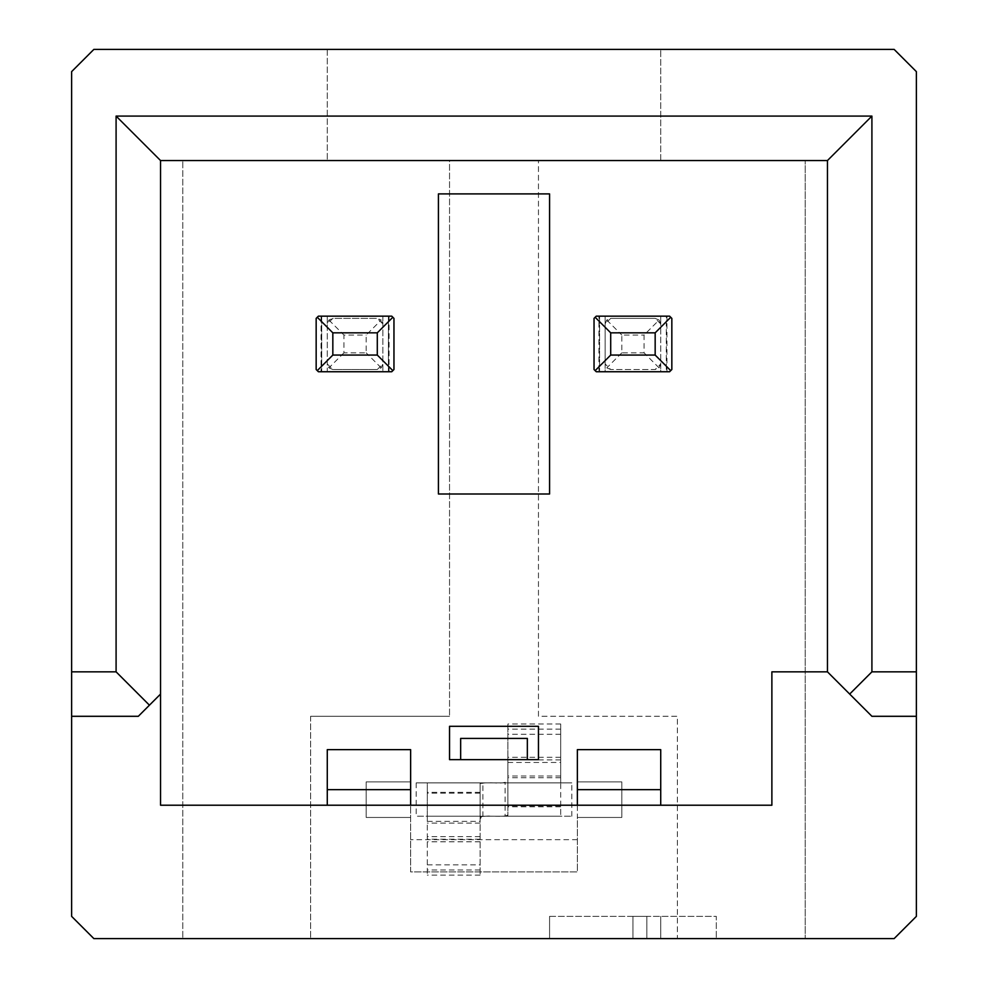 <?xml version="1.0" encoding="UTF-8"?>
<svg xmlns="http://www.w3.org/2000/svg" width="988" height="988" viewBox="0 0 988 988"><rect width="100%" height="100%" fill="white"/><g stroke="black" fill="none" stroke-linecap="round" stroke-linejoin="round"><path stroke-width="0.74" stroke-dasharray="4.94 3.71" d="M646.831 938.6L660.725 938.6L632.938 938.6L646.831 938.6L646.831 916.37L632.938 916.37L660.725 916.37L646.831 916.37L646.831 938.6L646.831 916.37M660.725 160.55L660.725 49.4L660.725 160.55L805.22 160.55L538.46 160.55L538.46 716.3L677.398 716.3L677.398 938.6L805.22 938.6L805.22 160.55L805.22 938.6L894.14 938.6L916.37 916.37L916.37 71.63L894.14 49.4L327.275 49.4L327.275 160.55L327.275 49.4L93.86 49.4L71.63 71.63L71.63 916.37L93.86 938.6L677.398 938.6L677.398 716.3L538.46 716.3L538.46 160.55L660.725 160.55M71.63 716.3L138.32 716.3L160.55 694.07M827.45 671.84L771.875 671.84L771.875 805.22L160.55 805.22L160.55 160.55L827.45 160.55L827.45 671.84L871.91 716.3L916.37 716.3M577.363 805.22L577.363 871.91L410.638 871.91L410.638 805.22M577.363 749.645L577.363 781.879L621.823 781.879L621.823 817.447L621.823 781.879L577.363 781.879L577.363 817.447L621.823 817.447L577.363 817.447L577.363 871.91L410.638 871.91L410.638 781.879L366.178 781.879L366.178 817.447L410.638 817.447L366.178 817.447L366.178 781.879L410.638 781.879L410.638 749.645M549.575 938.6L549.575 916.37L549.575 938.6L716.3 938.6L549.575 938.6M549.575 916.37L716.3 916.37L716.3 938.6L716.3 916.37L549.575 916.37M660.725 916.37L660.725 938.6L660.725 916.37M632.938 916.37L632.938 938.6L632.938 916.37M549.575 193.895L549.575 494L438.425 494L438.425 193.895L549.575 193.895M449.54 726.304L538.46 726.304L538.46 759.649L449.54 759.649L449.54 726.304M327.275 749.645L327.275 805.22M660.725 805.22L660.725 749.645M327.275 160.55L182.78 160.55L182.78 938.6L182.78 160.55L449.54 160.55L449.54 716.3L449.54 160.55L327.275 160.55M449.54 716.3L310.603 716.3L449.54 716.3M310.603 716.3L310.603 938.6L310.603 716.3M577.363 839.677L410.638 839.677L577.363 839.677M416.195 782.879L571.805 782.879L416.195 782.879L416.195 816.224L571.805 816.224L416.195 816.224M343.948 352.839L328.905 367.882L327.275 363.954L332.833 369.512L377.293 369.512L382.85 363.954L382.85 371.735L327.275 371.735L327.275 323.941L328.905 320.013L332.833 318.383L377.293 318.383L332.833 318.383L327.275 323.941L327.275 316.16L382.85 316.16L382.85 371.735L327.275 371.735L327.275 316.16L382.85 316.16L382.85 323.941L377.293 318.383L381.22 320.013L366.178 335.056L366.178 352.839L343.948 352.839L343.948 335.056L366.178 335.056M659.095 320.013L660.725 323.941L660.725 363.954L659.095 367.882L655.168 369.512L610.708 369.512L655.168 369.512L660.725 363.954L660.725 371.735L605.15 371.735L605.15 316.16L660.725 316.16L660.725 371.735L605.15 371.735L605.15 363.954L610.708 369.512L606.78 367.882L605.15 363.954L605.15 316.16L660.725 316.16L660.725 323.941L655.168 318.383L610.708 318.383L605.15 323.941L606.78 320.013L610.708 318.383L655.168 318.383L659.095 320.013L644.053 335.056L644.053 352.839L621.823 352.839L621.823 335.056L644.053 335.056M666.937 371.735L666.937 316.16L598.938 316.16L598.938 371.735L666.937 371.735L666.283 371.735L666.283 316.16L666.937 316.16M389.062 316.16L321.063 316.16L321.063 371.735L389.062 371.735L389.062 316.16L388.408 316.16L388.408 371.735L388.408 316.16L391.742 316.16L393.965 318.383L393.965 369.512L391.742 371.735L389.062 371.735M460.655 759.649L527.345 759.649L460.655 759.649L460.655 738.419M328.905 367.882L332.833 369.512L377.293 369.512L381.22 367.882L382.85 363.954L382.85 323.941L381.22 320.013M381.22 367.882L366.178 352.839M328.905 320.013L343.948 335.056M560.69 805.936L560.69 723.969L560.69 782.879L507.894 782.879L507.894 815.433L507.894 757.314L507.894 805.936L560.69 805.936L560.69 816.224L560.69 782.879L482.885 782.879L482.885 816.224L427.31 816.224L427.31 875.133L427.31 821.374L480.106 821.374L480.106 819.262C480.748 816.557 485.38 815.545 494 816.224C502.484 816.397 507.116 816.137 507.894 815.433L507.894 816.224L560.69 816.224L505.115 816.224L505.115 782.879M507.894 805.936L507.894 814.767C507.14 816.063 502.509 816.545 494 816.224L507.894 816.224L507.894 723.969L507.894 781.792C507.153 782.755 502.522 783.114 494 782.879C502.694 783.533 507.326 782.521 507.894 779.841L507.894 782.879L494 782.879C485.503 782.706 480.872 782.965 480.106 783.669L480.106 782.879L427.31 782.879L427.31 821.374M482.885 782.879L427.31 782.879L427.31 816.224L480.106 816.224L480.106 819.262L480.106 784.336C480.847 783.052 485.479 782.558 494 782.879L480.106 782.879L480.106 875.133L480.106 821.374M606.78 320.013L621.823 335.056M621.823 352.839L606.78 367.882M659.095 367.882L644.053 352.839M666.283 371.735L669.617 371.735L671.84 369.512L671.84 318.383L669.617 316.16L666.283 316.16L666.283 371.735M598.938 316.16L596.258 316.16L594.035 318.383L594.035 369.512L596.258 371.735L598.938 371.735M599.593 316.16L599.593 371.735L599.593 316.16M321.063 316.16L318.383 316.16L316.16 318.383L316.16 369.512L318.383 371.735L321.063 371.735M321.718 316.16L321.718 371.735L321.718 316.16M527.345 759.649L527.345 738.419M480.106 817.311C480.897 816.347 485.528 815.977 494 816.224L480.106 816.224L480.106 817.311M482.885 816.224L505.115 816.224M571.805 816.224L571.805 782.879M560.69 777.729L507.894 777.729M480.106 793.166L427.31 793.166M560.69 734.257L507.894 734.257M480.106 836.638L427.31 836.638M480.106 839.22L427.31 839.22M480.106 792.314L427.31 792.314M480.106 823.09L427.31 823.09M480.106 869.983L427.31 869.983M427.31 864.846L480.106 864.846M560.69 776.012L507.894 776.012M560.69 729.119L507.894 729.119M507.894 762.464L560.69 762.464M560.69 759.883L507.894 759.883M560.69 806.788L507.894 806.788M480.106 841.788L427.31 841.788M480.106 875.133L427.31 875.133M560.69 723.969L507.894 723.969M560.69 757.314L507.894 757.314"/><path stroke-width="1.48" d="M71.63 671.84L116.09 671.84L149.435 705.185L138.32 716.3L71.63 716.3L71.63 71.63L93.86 49.4L894.14 49.4L916.37 71.63L916.37 716.3L871.91 716.3L849.68 694.07L871.91 671.84L916.37 671.84M827.45 160.55L160.55 160.55L160.55 805.22L771.875 805.22L771.875 671.84L827.45 671.84L827.45 160.55L871.91 116.09L116.09 116.09L160.55 160.55M549.575 494L549.575 193.895L438.425 193.895L438.425 494L549.575 494M538.46 726.304L449.54 726.304L449.54 759.649L538.46 759.649L538.46 726.304M327.275 789.659L327.275 749.645L410.638 749.645L410.638 789.659L327.275 789.659L327.275 805.22M410.638 789.659L410.638 805.22M660.725 805.22L660.725 789.659L577.363 789.659L577.363 749.645L660.725 749.645L660.725 789.659M577.363 805.22L577.363 789.659M916.37 716.3L916.37 916.37L894.14 938.6L93.86 938.6L71.63 916.37L71.63 716.3M871.91 116.09L871.91 671.84M116.09 671.84L116.09 116.09M827.45 671.84L849.68 694.07M149.435 705.185L160.55 694.07M596.258 371.735L669.617 371.735L671.84 369.512L671.84 318.383L669.617 316.16L596.258 316.16L594.035 318.383L594.035 369.512L596.258 371.735M391.742 316.16L318.383 316.16L316.16 318.383L316.16 369.512L318.383 371.735L391.742 371.735L393.965 369.512L393.965 318.383L391.742 316.16M527.345 759.649L527.345 738.419L460.655 738.419L460.655 759.649M595.147 317.272L610.708 332.833L610.708 355.062L655.168 355.062L670.729 370.624M610.708 355.062L595.147 370.624M655.168 355.062L655.168 332.833L610.708 332.833M655.168 332.833L670.729 317.272M317.272 317.272L332.833 332.833L332.833 355.062L377.293 355.062L392.854 370.624M377.293 355.062L377.293 332.833L332.833 332.833M377.293 332.833L392.854 317.272M332.833 355.062L317.272 370.624"/></g></svg>
